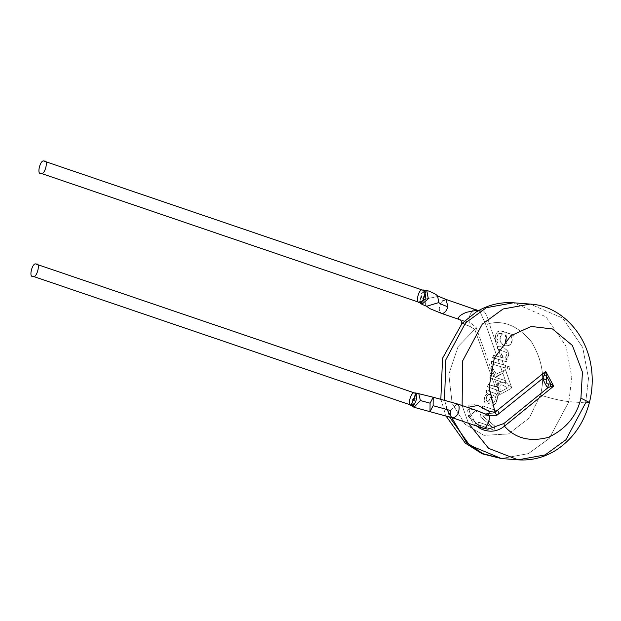 <?xml version="1.0" encoding="UTF-8"?>
<svg xmlns="http://www.w3.org/2000/svg" width="621" height="621" viewBox="0 0 621 621"><rect width="100%" height="100%" fill="white"/><g stroke="black" fill="none" stroke-linecap="round" stroke-linejoin="round"><path stroke-width="0.47" stroke-dasharray="3.1 2.33" d="M476.959 310.252L475.43 309.514C472.263 307.705 466.868 319.893 469.763 322.315L470.307 326.654L462.521 322.951L476.268 311.936L481.089 310.073L476.183 311.99L479.016 310.834L476.959 310.252M492.709 357.719L506.635 361.833L492.639 357.68L493.61 355.321L503.336 357.983L498.135 349.002L497.157 348.684L498.252 349.025L503.91 357.999L493.641 355.367L492.709 357.727L493.648 355.375L501.17 357.385C505.106 358.791 506.899 357.176 506.557 352.542L497.258 348.723L497.941 346.301C503.608 346.448 514.134 352.775 505.533 359.117L507.194 359.683L506.635 361.833L494.293 358.216M500.262 357.106L496.854 356.159L485.909 324.915L489.224 323.549C487.066 314.715 484.357 310.221 481.089 310.073C484.357 310.221 487.066 314.715 489.224 323.549L497.561 347.341L497.825 346.293C503.515 346.448 514.002 352.767 505.416 359.109L505.533 359.117C514.134 352.775 503.608 346.448 497.941 346.301L497.258 348.715M497.157 348.691L497.561 347.341L497.157 348.691L498.135 349.002L501.069 357.37L498.135 349.002L506.449 352.542C506.798 357.168 505.005 358.775 501.069 357.37M507.186 359.683L506.511 361.826L507.194 359.683L505.416 359.109L507.186 359.683M415.17 393.194L37.12 264.453L414.681 393.093C410.986 390.601 406.771 407.12 411.576 405.28M416.419 393.132L411.35 405.311L416.109 393.132L415.472 393.248L411.358 405.319M420.37 400.545L414.028 407.291L412.36 399.846L417.809 393.178L418.709 393.287L417.809 393.178L412.36 399.854L414.036 407.298M450.621 410.551L457.18 403.875L450.621 410.551C449.798 414.859 450.582 417.335 452.988 417.98M429.988 411.653L433.124 405.699L433.225 397.238M423.157 290.232L45.108 161.491L422.668 290.131C418.973 287.632 414.758 304.158 419.563 302.318M503.926 423.506L488.222 429.196L481.415 427.341C472.752 421.752 468.7 416.031 469.243 410.186C470.477 409.868 466.511 408.323 476.198 410.357L468.211 416.575L482.913 428.18L481.376 427.442L487.974 429.189L481.376 427.442L467.823 415.899L477.751 410.908M550.144 386.798L547.854 387.791M550.672 383.863L553.699 386.122M423.561 290.255L419.338 302.349L424.407 290.17M506.915 335.123L505.191 343.103L506.915 335.123L505.502 334.835L505.191 343.103L505.564 334.835L506.977 335.123L506.752 343.436L505.191 343.103L506.689 343.436L506.915 335.123M491.77 394.909L488.929 400.793L487.858 401.438L486.639 401.042L485.925 398.775L487.151 395.585L489.014 394.327L491.824 394.909L488.626 401.143L491.77 394.909M489.27 411.467C483.542 408.533 471.06 398.946 467.512 407.718C467.613 416.675 471.983 423.693 480.607 428.762M419.951 296.939L421.892 304.298L419.951 296.939L424.601 299.182L425.758 305.245L426.674 306.269L425.781 305.268L424.601 299.182L419.951 296.939C421.457 292.351 423.646 290.131 426.511 290.271C423.646 290.131 421.457 292.351 419.951 296.939M424.71 290.217L425.897 299.012L419.338 302.349M490.613 394.467L488.424 394.537L486.647 396.369L486.119 400.18L486.049 398.34L486.88 396.074L488.3 394.638L489.752 394.296L487.702 395.065L486.445 396.951L485.979 399.575L487.004 401.282L488.261 401.352L487.547 401.43L489.371 400.219L491.824 394.909L490.613 394.467M487.547 401.43L486.119 400.18L487.586 401.438M497.413 387.97L498.702 388.435L497.413 387.97L498.011 387.419L498.562 382.73L497.413 387.97M585.611 402.913L588.514 378.391L582.746 347.527L562.673 318.084L530.132 304.08L562.673 318.084L582.746 347.527L588.514 378.391L585.611 402.913L568.898 401.616L571.809 377.094L566.034 346.239L545.96 316.788L513.42 302.784L545.96 316.788L566.034 346.239L571.809 377.094L568.898 401.616L585.611 402.913L565.956 439.73L545.129 454.914L518.069 459.835M462.133 405.567L468.475 423.336L462.133 405.567M476.843 426.192L467.582 407.423M426.511 290.271L428.304 298.724L421.884 304.298M437.681 296.504L424.601 299.182L437.681 296.504L437.052 295.743M502.513 373.431L498.353 375.247L495.333 377.444L502.513 373.431L495.504 377.421L505.727 380.727L495.333 377.436L498.353 375.247L502.513 373.431M509.437 369.394L507.186 368.626L507.799 366.227L510.051 366.995L509.437 369.394L510.051 366.995L507.799 366.227L507.132 368.626L507.737 366.227L510.051 366.995L509.437 369.394L507.132 368.626L509.437 369.394M513.435 334.944L512.876 337.133L511.432 336.644L512.278 340.005L511.37 343.196L510.19 344.686L507.939 345.804L505.269 345.75L503.227 344.965L500.332 341.697L500.208 337.203L501.263 335.092L502.707 333.896L499.734 333.229L497.677 334.727L496.847 338.018L497.142 339.4L498.073 340.285L497.739 342.691L496.156 341.744L495.286 340.122L495.216 336.776L496.202 333.656L497.84 331.598L499.338 330.884L502.521 331.241L513.435 334.944L503.282 331.498L513.435 334.944L512.814 337.125L513.435 334.944M505.253 343.11L506.977 335.123L505.253 343.11M487.524 393.217L486.181 392.224L486.81 389.755L488.836 391.191L495.62 393.636L497.033 394.948L497.522 397.168L497.103 400.11L495.737 403.394L494.293 404.83L491.894 405.28L492.243 402.835L494.526 401.903L495.581 398.822L495.317 396.571L493.385 395.383L489.542 403.215L486.957 404.03L484.729 402.4L484.17 400.343L484.458 397.875L485.467 395.43L487.524 393.217L485.009 396.291L484.108 400.335L484.947 396.283L487.524 393.217L486.119 392.216L487.524 393.217M492.212 426.798L480.002 416.466L480.6 414.129L495.48 412.981L482.051 408.401L482.696 405.901L498.741 411.366L497.856 414.836L482.649 415.946L494.953 426.231L493.959 430.12L477.914 424.648L478.55 422.148L492.212 426.798L478.55 422.148L477.914 424.648L493.959 430.12L494.953 426.231L482.649 415.946L497.856 414.836L498.741 411.366L482.696 405.901L482.051 408.401L495.48 412.981L480.6 414.129L479.94 416.458L480.538 414.122L495.48 412.981L481.997 408.401L482.633 405.893L498.741 411.366L497.856 414.836L482.587 415.946L494.953 426.231L493.959 430.12L477.852 424.648L478.55 422.148L492.212 426.798L479.94 416.458L492.212 426.798M499.983 387.706C499.626 384.717 500.868 384.042 503.701 385.688L507.613 387.884L500.402 391.797L499.983 387.706L500.402 391.797L498.182 395.484L498.127 390.749L500.402 391.797L498.127 390.749L498.616 390.718L498.547 388.513L497.561 387.822L499.983 387.706L497.832 387.496L498.562 383.607L501.558 382.21L504.337 382.986L504.749 382.194L506.053 382.466L503.701 385.688C500.868 384.042 499.626 384.717 499.983 387.706M498.547 388.513L498.616 390.718L498.547 388.513M498.127 390.749L498.182 395.484L500.402 391.797L507.613 387.884L511.813 388.086L507.613 387.884L508.545 385.09L507.613 387.884L503.701 385.688L506.053 382.466L504.749 382.194L505.541 380.991L504.337 382.986L505.742 380.735L504.337 383.025L489.938 377.661L490.559 375.239L494.083 376.675L494.914 375.41L491.203 368.695L491.102 365.668L496.373 374.152L504.236 370.411L502.769 373.081L506.053 382.466L511.813 388.086L498.182 395.484L496.179 389.747L487.501 386.79L498.779 390.671L487.625 386.805L488.23 384.399L495.248 386.72L497.258 386.184L497.033 382.978L498.562 382.73L497.607 387.915L498.694 388.435L498.772 390.671L496.179 389.747L498.104 390.5M497.048 382.986L497.056 386.246L494.704 379.532L501.558 382.21L498.562 383.607L498.562 382.73L496.878 383.017M497.336 382.916L497.258 386.184L496.73 386.79L489.022 384.671M488.23 384.399L487.501 386.79L488.114 384.391L496.505 386.836L497.056 386.246L497.033 382.978M446.778 409.309L444.527 400.04L449.457 416.893M501.357 458.539L528.424 453.617L549.243 438.434L568.898 401.616L549.243 438.434L528.424 453.617L501.357 458.539M446.072 299.438L442.02 301.177C438.434 307.178 438.387 311.3 441.88 313.543C438.387 311.3 438.434 307.178 442.02 301.177M459.121 319.419L469.763 322.315L460.308 319.908M461.628 323.875L462.094 323.386L470.307 326.654L469.763 322.315L476.066 327.329L493.672 376.567L494.743 375.426L491.017 368.742L490.924 365.707L496.249 374.145L504.198 370.38L502.738 373.143L504.244 370.419L496.373 374.152L491.102 365.668L491.203 368.695L494.906 375.402L494.083 376.668L490.559 375.239L489.938 377.653L504.345 383.025L494.704 379.532L497.056 386.246L495.123 386.728L492.228 378.453L494.704 379.532L489.837 377.638L490.45 375.239L491.188 375.495L474.762 329.378L458.112 346.518L448.812 374.261L452.15 403.479L464.865 424.073L483.992 435.352L508.452 433.963L529.395 417.886L540.34 395.034C551.122 398.503 560.647 400.7 568.898 401.616C560.647 400.7 551.122 398.503 540.34 395.034C545.238 377.576 542.249 359.807 531.382 341.721C518.162 326.126 504.112 320.071 489.224 323.549L485.909 324.915L480.049 311.781L478.473 310.647M505.393 380.564L495.333 377.436L505.393 380.564L502.769 373.081L504.198 370.38L502.133 371.249L500.495 366.584L504.687 367.71L511.813 388.086L506.053 382.466L505.393 380.564M491.281 363.735L491.692 361.337L491.126 363.751L504.974 367.888L491.126 363.751L491.56 361.337L505.704 365.497L504.974 367.888L505.704 365.497L491.7 361.337L505.704 365.497L505.09 367.896L492.142 364.077M500.177 333.205L502.707 333.896L500.837 335.588L501.644 334.68L500.27 336.799L499.858 338.833L500.27 341.69L502.474 344.508L504.531 345.555L507.047 345.897L510.485 344.329L507.458 345.866L503.165 344.958L500.27 341.69L499.998 337.824L500.029 340.712L500.673 342.388L502.536 344.508L504.594 345.563L507.109 345.905L509.507 345.191L511.044 343.724L512.046 341.488L512.271 339.33L511.37 336.636L512.216 339.998L510.796 344.05L512.216 339.998L511.37 336.636L512.876 337.133L511.37 336.636L512.814 337.125L513.373 334.936L499.952 330.807L497.297 332.08L495.713 334.82L495.286 340.122L496.156 341.744L497.739 342.691L498.073 340.285L496.947 338.856L497.149 336.046L498.345 333.881L500.503 333.244L498.391 333.788L497.111 335.969L496.878 338.81L498.073 340.285L497.739 342.691L496.094 341.736L495.015 338.119L496.14 333.648L497.778 331.591L499.276 330.877L503.002 331.404L500.782 330.861M500.844 330.869L499.952 330.807M491.203 392.076L486.748 389.755L486.119 392.216L486.748 389.755L486.119 392.216L487.469 393.217L484.947 396.283L484.108 400.335L485.086 402.99L487.64 404.069M492.042 392.348L491.265 392.084M492.243 405.296L494.231 404.83L495.674 403.386L497.46 397.525L495.674 403.386L493.99 404.954L491.84 405.272L494.052 404.962L495.737 403.394L497.103 400.11L497.522 397.168L496.396 394.164L491.979 392.34M491.863 405.28L492.181 402.827L491.894 405.28L492.298 405.303M487.578 404.061L488.96 403.65L490.489 402.035L493.385 395.383L495.317 396.571L495.581 398.822L494.44 402.004L492.181 402.827L491.84 405.272M501.054 382.055L501.621 382.241M470.307 326.654L474.762 329.378L470.307 326.654M475.997 309.631L480.049 311.781L485.909 324.915L496.854 356.159L493.61 355.321L492.647 357.688L502.102 360.32L503.678 364.837L499.463 363.627L497.887 359.109L499.463 363.627L491.568 361.329L491.118 363.751L500.495 366.584L502.133 371.249L496.249 374.145L490.924 365.707L491.017 368.742L494.914 375.41L493.881 376.722L491.188 375.495L493.672 376.567L476.066 327.329L474.762 329.378L476.066 327.329L469.763 322.315C466.868 319.893 472.263 307.705 475.43 309.514M504.912 367.748L505.587 365.49L503.678 364.837L502.102 360.32L506.511 361.826L507.07 359.675L505.416 359.109C514.002 352.767 503.515 346.448 497.825 346.293L497.561 347.341L489.224 323.549C504.112 320.071 518.162 326.126 531.382 341.721C542.249 359.807 545.238 377.576 540.34 395.034L529.395 417.886L508.452 433.963L483.992 435.352L464.865 424.073L452.15 403.479L448.812 374.261L458.112 346.518L474.762 329.378L491.188 375.495L490.45 375.239L489.837 377.638L492.228 378.453L495.123 386.728L488.114 384.391L487.501 386.79L496.179 389.747L498.182 395.484L511.813 388.086L504.811 367.733M479.94 416.458L492.15 426.798L478.496 422.14L477.852 424.648L493.905 430.112L494.89 426.231L482.587 415.946L497.801 414.836L498.679 411.366L482.633 405.893L481.997 408.401L495.418 412.973L480.538 414.122L479.94 416.458M499.889 330.807L497.778 331.591L496.14 333.648L495.069 339.299L495.853 341.449L497.677 342.683L498.011 340.277L496.909 338.942L497.002 336.365L498.112 334.044L500.146 333.198M507.132 368.626L509.383 369.386L509.988 366.988L507.737 366.227L507.132 368.626M503.336 357.983L503.91 358.007M497.211 348.699L498.244 349.025M412.981 406.328L416.675 393.171M411.948 405.917L416.644 393.163M420.953 303.366L425.882 290.931M422.792 302.893L426.022 291.094M426.883 306.386L425.758 305.245L426.588 306.223M440.84 399.07L445.862 415.783"/><path stroke-width="0.93" d="M475.43 309.514L476.959 310.252L476.059 309.654M494.293 358.216L492.709 357.719M36.181 264.135L37.12 264.453L36.181 264.135C40.986 262.295 36.779 278.813 33.076 276.322C28.271 278.161 32.486 261.635 36.181 264.135C32.486 261.635 28.271 278.161 33.076 276.322C36.779 278.813 40.986 262.295 36.181 264.135L415.387 393.24M33.076 276.322L411.576 405.28C415.278 407.78 419.486 391.253 414.681 393.093L415.17 393.194M416.419 393.132L414.681 393.093C419.486 391.253 415.278 407.78 411.576 405.28L411.086 405.187L416.419 393.132L414.681 393.093C410.986 390.601 406.771 407.12 411.576 405.28M416.109 393.132L417.809 393.178L416.109 393.132M411.948 405.917L414.036 407.291L420.37 400.545L418.701 393.279L420.37 400.545L430.089 403.192L420.37 400.545M433.124 405.699L429.988 411.653L430.089 403.192L433.225 397.238L433.124 405.699L450.621 410.551L433.124 405.699M44.169 161.165L45.108 161.491L44.169 161.165C48.974 159.333 44.766 175.852 41.064 173.36C36.259 175.192 40.474 158.673 44.169 161.165C40.474 158.673 36.259 175.192 41.064 173.36C44.766 175.852 48.974 159.333 44.169 161.165L422.668 290.131C427.473 288.291 423.266 304.818 419.563 302.318C423.266 304.818 427.473 288.291 422.668 290.131L423.157 290.232M482.276 428.04L482.913 428.18C486.08 429.988 491.475 417.809 488.58 415.387C491.475 417.809 486.08 429.988 482.913 428.18L452.988 417.98C457.467 416.357 459.478 412.391 459.035 406.072L457.188 403.883L459.035 406.072C459.478 412.391 457.467 416.357 452.988 417.98L414.028 407.291M416.675 393.171L433.225 397.238L430.089 403.192L429.988 411.653M482.346 428.063L487.974 429.189L503.926 423.506L547.854 387.791L548.413 383.957C546.775 384.081 546.053 382.738 546.239 379.928L542.77 378.399C544.64 383.149 546.333 386.278 547.854 387.791L550.144 386.798L550.672 383.863L548.413 383.957L547.854 387.791C546.333 386.278 544.64 383.149 542.77 378.399L546.239 379.928L546.449 376.062L544.043 375.511L542.77 378.399L496.792 415.317L488.58 415.387L476.198 410.349L457.188 403.883L433.225 397.238M550.144 386.798L553.699 386.122L550.672 383.863L550.144 386.798L553.699 386.122L545.712 371.366L544.043 375.511L546.449 376.062L546.239 379.928C546.053 382.738 546.775 384.081 548.413 383.957L550.672 383.863L546.449 376.062L545.712 371.366L495.03 412.212L496.792 415.317L542.77 378.399L545.712 371.366L546.449 376.062L550.672 383.863M41.064 173.36L419.361 302.388L425.905 299.004L424.71 290.217L422.668 290.131C418.973 287.632 414.758 304.158 419.563 302.318M452.988 417.98C450.582 417.335 449.798 414.859 450.621 410.551M547.854 387.791L503.926 423.506L504.446 426.185L553.699 386.122L504.446 426.185L503.926 423.506M496.792 415.317L495.03 412.212L489.27 411.467L488.58 415.387L496.792 415.317M477.751 410.908L488.58 415.387L489.27 411.467L495.03 412.212L545.712 371.366L553.699 386.122M480.607 428.762L481.376 427.442L480.607 428.762C489.325 432.705 497.274 431.843 504.446 426.185C515.321 438.442 529.969 442.16 548.39 437.347C566.003 428.964 576.847 415.907 580.922 398.177L582.444 372.111L572.391 345.47L552.488 328.967L531.126 326.452L510.796 335.782L494.285 358.239L489.076 387.372L495.03 412.212L489.076 387.372L494.285 358.239L510.796 335.782L531.126 326.452L552.488 328.967L572.391 345.47L582.444 372.111L580.922 398.177C576.847 415.907 566.003 428.964 548.39 437.347C529.969 442.16 515.321 438.442 504.446 426.185C497.274 431.843 489.325 432.705 480.607 428.762L476.843 426.192M420.953 303.366L421.892 304.298L428.311 298.717L426.736 290.341L424.71 290.217L426.511 290.271M440.84 399.07L442.563 358.232L462.094 323.378L476.183 311.99C487.796 304.95 500.208 301.884 513.42 302.784L486.359 307.705L465.533 322.889L445.878 359.706L465.533 322.889L486.359 307.705L513.42 302.784L530.132 304.08L503.064 308.994L482.245 324.185L462.591 360.995L462.133 405.567L462.591 360.995L482.245 324.185L503.064 308.994L530.132 304.08C555.492 305.152 582.172 326.669 589.95 360.258C593.14 374.316 592.97 388.381 589.438 402.462L580.922 398.177L589.438 402.462L585.611 402.913L589.438 402.462C583.957 423.212 572.818 439.125 556.02 450.186C544.229 457.537 531.576 460.751 518.069 459.835L488.611 448.346L468.475 423.336L488.611 448.346L518.069 459.835L545.129 454.914L565.956 439.73L585.611 402.913M467.582 407.423L478.015 405.435L489.27 411.467M426.674 306.269L438.837 302.559L437.681 296.504L438.837 302.559C439.684 303.576 442.688 304.973 447.873 306.758L446.072 299.438L447.873 306.758C442.688 304.973 439.684 303.576 438.837 302.559L426.674 306.269M445.878 359.706L444.527 400.04L445.878 359.706M449.457 416.893L469.592 445.203L501.357 458.539L482.664 453.586L466.387 442.315L446.778 409.309M459.121 319.419L441.88 313.543L459.121 319.419C457.491 317.354 459.92 314.979 466.418 312.293L476.959 310.252L478.248 310.772L476.959 310.252L466.418 312.293C459.92 314.979 457.491 317.354 459.121 319.419L441.88 313.543C444.512 313.287 446.515 311.02 447.873 306.758C446.515 311.02 444.512 313.287 441.88 313.543L429.693 308.567L426.588 306.223M492.142 364.077L491.281 363.735M489.022 384.671L488.23 384.399M442.02 301.177L446.072 299.438L437.052 295.743M478.62 310.717L446.072 299.438M411.35 405.311L412.981 406.328M425.882 290.931L426.231 290.193L423.46 290.286M437.665 296.496L437.681 296.504C437.386 294.936 433.737 292.879 426.743 290.341L426.231 290.193L426.022 291.094M419.338 302.349L420.991 303.886L422.792 302.893M421.884 304.298L426.883 306.386M445.862 415.783L465.284 443.115L482.199 453.804L501.357 458.539L518.069 459.835M460.324 319.9L460.262 319.885C461.535 320.956 461.962 322.33 461.558 323.999"/></g></svg>
